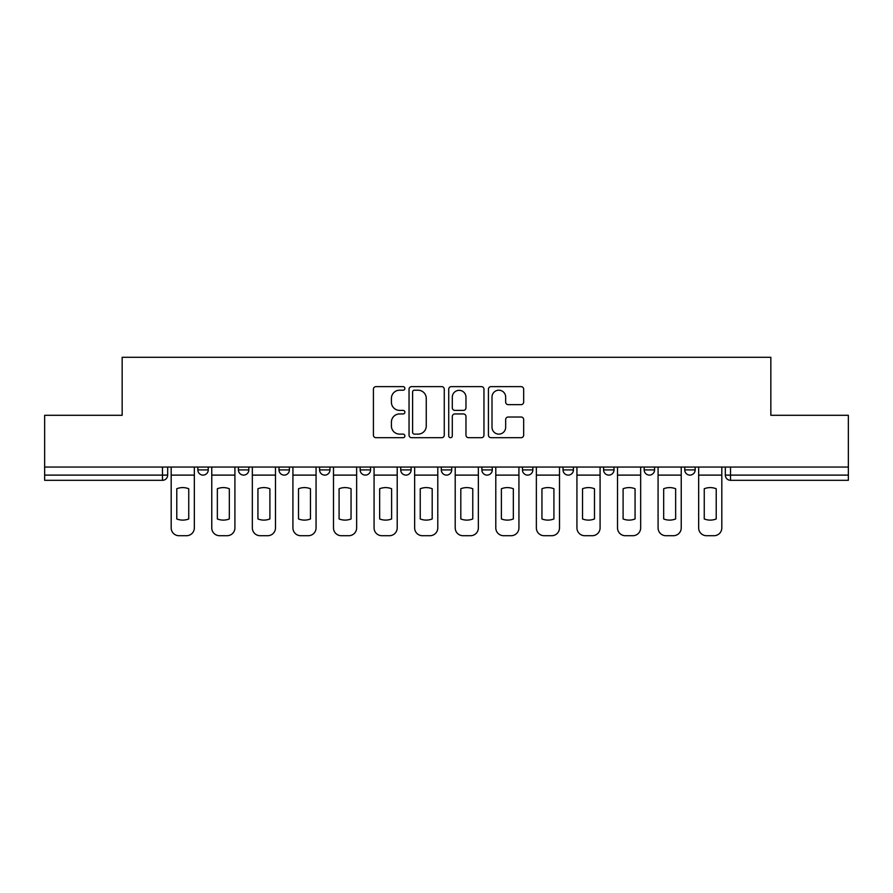 <?xml version="1.0" encoding="UTF-8"?>
<svg xmlns="http://www.w3.org/2000/svg" width="893" height="893" viewBox="0 0 893 893"><rect width="100%" height="100%" fill="white"/><g stroke="black" fill="none" stroke-linecap="round" stroke-linejoin="round"><path stroke-width="1.34" d="M404.886 388.422A1.786 1.786 0 0 0 403.1 386.636L375.975 386.636A2.556 2.556 0 0 0 373.419 389.192L373.419 435.148A2.556 2.556 0 0 0 375.975 437.693L403.1 437.693A1.786 1.786 0 0 0 404.886 435.907A1.786 1.786 0 0 0 403.1 434.121L399.584 434.121A8.171 8.171 0 0 1 391.413 425.95L391.413 422.121A8.171 8.171 0 0 1 399.584 413.95L403.1 413.95A1.786 1.786 0 0 0 404.886 412.164A1.786 1.786 0 0 0 403.1 410.378L399.584 410.378A8.171 8.171 0 0 1 391.413 402.207L391.413 398.378A8.171 8.171 0 0 1 399.584 390.208L403.1 390.208A1.786 1.786 0 0 0 404.886 388.422M644.177 467.05L644.177 469.908L654.58 469.908A5.202 5.202 0 0 1 649.378 475.109A5.202 5.202 0 0 1 644.177 469.908L644.177 467.05M522.45 467.05L522.45 469.908L532.853 469.908A5.202 5.202 0 0 1 527.651 475.109A5.202 5.202 0 0 1 522.45 469.908L522.45 467.05M441.298 467.05L441.298 469.908L451.702 469.908A5.202 5.202 0 0 1 446.5 475.109A5.202 5.202 0 0 1 441.298 469.908L441.298 467.05M400.723 467.05L400.723 469.908L411.126 469.908A5.202 5.202 0 0 1 405.924 475.109A5.202 5.202 0 0 1 400.723 469.908L400.723 467.05M319.571 467.05L319.571 469.908L329.975 469.908A5.202 5.202 0 0 1 324.773 475.109A5.202 5.202 0 0 1 319.571 469.908L319.571 467.05M521.11 404.641A2.556 2.556 0 0 0 523.666 402.084L523.666 389.192A2.556 2.556 0 0 0 521.11 386.636L490.983 386.636A2.556 2.556 0 0 0 488.438 389.192L488.438 435.148A2.556 2.556 0 0 0 490.983 437.693L521.11 437.693A2.556 2.556 0 0 0 523.666 435.148L523.666 419.576A2.556 2.556 0 0 0 521.11 417.02L508.217 417.02A2.556 2.556 0 0 0 505.661 419.576L505.661 427.289A6.831 6.831 0 0 1 498.841 434.121A6.831 6.831 0 0 1 492.01 427.289L492.01 397.039A6.831 6.831 0 0 1 498.841 390.208A6.831 6.831 0 0 1 505.661 397.039L505.661 402.084A2.556 2.556 0 0 0 508.217 404.641L521.11 404.641M44.65 467.05L44.65 415.29L122.162 415.29L122.162 357.289L770.838 357.289L770.838 415.29L848.35 415.29L848.35 467.05L44.65 467.05L44.65 475.109L167.672 475.109L167.672 467.05L167.672 475.109A5.202 5.202 0 0 1 162.47 480.311L44.65 480.311L44.65 475.109M444.267 389.192A2.556 2.556 0 0 0 441.711 386.636L411.584 386.636A2.556 2.556 0 0 0 409.039 389.192L409.039 435.148A2.556 2.556 0 0 0 411.584 437.693L441.711 437.693A2.556 2.556 0 0 0 444.267 435.148L444.267 389.192M451.289 386.636L481.416 386.636A2.556 2.556 0 0 1 483.961 389.192L483.961 435.148A2.556 2.556 0 0 1 481.416 437.693L468.524 437.693A2.556 2.556 0 0 1 465.967 435.148L465.967 416.506A2.556 2.556 0 0 0 463.411 413.95L454.861 413.95A2.556 2.556 0 0 0 452.304 416.506L452.304 435.907A1.786 1.786 0 0 1 450.519 437.693A1.786 1.786 0 0 1 448.732 435.907L448.732 389.192A2.556 2.556 0 0 1 451.289 386.636M725.328 467.05L725.328 475.109L848.35 475.109L848.35 480.311L730.53 480.311A5.202 5.202 0 0 1 725.328 475.109M848.35 467.05L848.35 475.109M695.156 467.05L695.156 469.908A5.202 5.202 0 0 1 689.954 475.109A5.202 5.202 0 0 1 684.752 469.908A5.202 5.202 0 0 0 689.954 475.109M684.752 467.05L684.752 469.908L695.156 469.908M654.58 467.05L654.58 469.908A5.202 5.202 0 0 1 649.378 475.109M614.004 467.05L614.004 469.908A5.202 5.202 0 0 1 608.803 475.109A5.202 5.202 0 0 1 603.601 469.908L614.004 469.908M603.601 467.05L603.601 469.908M573.429 467.05L573.429 469.908A5.202 5.202 0 0 1 568.227 475.109A5.202 5.202 0 0 1 563.025 469.908L573.429 469.908L573.429 467.05M563.025 467.05L563.025 469.908M532.853 467.05L532.853 469.908M492.277 467.05L492.277 469.908A5.202 5.202 0 0 1 487.076 475.109A5.202 5.202 0 0 1 481.874 469.908L492.277 469.908L492.277 467.05M481.874 467.05L481.874 469.908M451.702 467.05L451.702 469.908L451.702 467.05M411.126 469.908L411.126 467.05L411.126 469.908A5.202 5.202 0 0 1 405.924 475.109M370.55 467.05L370.55 469.908A5.202 5.202 0 0 1 365.349 475.109A5.202 5.202 0 0 1 360.147 469.908A5.202 5.202 0 0 0 365.349 475.109A5.202 5.202 0 0 0 370.55 469.908L370.55 467.05M360.147 467.05L360.147 469.908L370.55 469.908M329.975 467.05L329.975 469.908M289.399 467.05L289.399 469.908A5.202 5.202 0 0 1 284.197 475.109A5.202 5.202 0 0 1 278.996 469.908A5.202 5.202 0 0 0 284.197 475.109A5.202 5.202 0 0 0 289.399 469.908L278.996 469.908L278.996 467.05M238.42 467.05L238.42 469.908L248.823 469.908L248.823 467.05L248.823 469.908A5.202 5.202 0 0 1 243.622 475.109A5.202 5.202 0 0 1 238.42 469.908A5.202 5.202 0 0 0 243.622 475.109M197.844 467.05L197.844 469.908L208.248 469.908L208.248 467.05L208.248 469.908A5.202 5.202 0 0 1 203.046 475.109A5.202 5.202 0 0 1 197.844 469.908A5.202 5.202 0 0 0 203.046 475.109M162.47 467.05L162.47 480.311A5.202 5.202 0 0 0 167.672 475.109M414.397 390.208A1.786 1.786 0 0 0 412.611 391.994L412.611 432.335A1.786 1.786 0 0 0 414.397 434.121L418.103 434.121A8.171 8.171 0 0 0 426.262 425.95L426.262 398.378A8.171 8.171 0 0 0 418.103 390.208L414.397 390.208M465.967 397.173A6.831 6.831 0 0 0 459.136 390.341A6.831 6.831 0 0 0 452.304 397.173L452.304 407.822A2.556 2.556 0 0 0 454.861 410.378L463.411 410.378A2.556 2.556 0 0 0 465.967 407.822L465.967 397.173M171.188 475.109L171.188 527.908A7.803 7.803 149.7 0 0 178.991 535.711L186.537 535.711A7.803 7.803 -30.3 0 0 194.339 527.908L194.339 475.109L171.188 475.109L171.188 467.05M194.339 475.109L194.339 467.05M188.747 518.956L188.747 488.75A16.13 16.13 149.7 0 0 176.781 488.75L176.781 518.956A16.13 16.13 -30.3 0 0 188.747 518.956M211.764 475.109L211.764 527.908A7.803 7.803 149.7 0 0 219.566 535.711L227.112 535.711A7.803 7.803 -30.3 0 0 234.915 527.908L234.915 475.109L211.764 475.109L211.764 467.05M234.915 475.109L234.915 467.05M229.322 518.956L229.322 488.75A16.13 16.13 149.7 0 0 217.356 488.75L217.356 518.956A16.13 16.13 -30.3 0 0 229.322 518.956M252.339 475.109L252.339 527.908A7.803 7.803 149.7 0 0 260.142 535.711L267.688 535.711A7.803 7.803 -30.3 0 0 275.49 527.908L275.49 475.109L252.339 475.109L252.339 467.05M275.49 475.109L275.49 467.05M269.898 518.956L269.898 488.75A16.13 16.13 149.7 0 0 257.932 488.75L257.932 518.956A16.13 16.13 -30.3 0 0 269.898 518.956M292.915 475.109L292.915 527.908A7.803 7.803 149.7 0 0 300.718 535.711L308.264 535.711A7.803 7.803 -30.3 0 0 316.066 527.908L316.066 475.109L292.915 475.109L292.915 467.05M316.066 475.109L316.066 467.05M310.474 518.956L310.474 488.75A16.13 16.13 149.7 0 0 298.508 488.75L298.508 518.956A16.13 16.13 -30.3 0 0 310.474 518.956M333.491 475.109L333.491 527.908A7.803 7.803 149.7 0 0 341.293 535.711L348.828 535.711A7.803 7.803 -30.3 0 0 356.642 527.908L356.642 475.109L333.491 475.109L333.491 467.05M356.642 475.109L356.642 467.05M351.049 518.956L351.049 488.75A16.13 16.13 149.7 0 0 339.083 488.75L339.083 518.956A16.13 16.13 -30.3 0 0 351.049 518.956M374.067 475.109L374.067 527.908A7.803 7.803 149.7 0 0 381.869 535.711L389.404 535.711A7.803 7.803 -30.3 0 0 397.206 527.908L397.206 475.109L374.067 475.109L374.067 467.05M397.206 475.109L397.206 467.05M391.614 518.956L391.614 488.75A16.13 16.13 149.7 0 0 379.659 488.75L379.659 518.956A16.13 16.13 -30.3 0 0 391.614 518.956M414.642 475.109L414.642 527.908A7.803 7.803 149.7 0 0 422.445 535.711L429.979 535.711A7.803 7.803 -30.3 0 0 437.782 527.908L437.782 475.109L414.642 475.109L414.642 467.05M437.782 475.109L437.782 467.05M432.19 518.956L432.19 488.75A16.13 16.13 149.7 0 0 420.235 488.75L420.235 518.956A16.13 16.13 -30.3 0 0 432.19 518.956M455.218 475.109L455.218 527.908A7.803 7.803 149.7 0 0 463.02 535.711L470.555 535.711A7.803 7.803 -30.3 0 0 478.358 527.908L478.358 475.109L455.218 475.109L455.218 467.05M478.358 475.109L478.358 467.05M472.765 518.956L472.765 488.75A16.13 16.13 149.7 0 0 460.81 488.75L460.81 518.956A16.13 16.13 -30.3 0 0 472.765 518.956M495.794 475.109L495.794 527.908A7.803 7.803 149.7 0 0 503.596 535.711L511.131 535.711A7.803 7.803 -30.3 0 0 518.933 527.908L518.933 475.109L495.794 475.109L495.794 467.05M518.933 475.109L518.933 467.05M513.341 518.956L513.341 488.75A16.13 16.13 149.7 0 0 501.386 488.75L501.386 518.956A16.13 16.13 -30.3 0 0 513.341 518.956M536.358 475.109L536.358 527.908A7.803 7.803 149.7 0 0 544.172 535.711L551.707 535.711A7.803 7.803 -30.3 0 0 559.509 527.908L559.509 475.109L536.358 475.109L536.358 467.05M559.509 475.109L559.509 467.05M553.917 518.956L553.917 488.75A16.13 16.13 149.7 0 0 541.951 488.75L541.951 518.956A16.13 16.13 -30.3 0 0 553.917 518.956M576.934 475.109L576.934 527.908A7.803 7.803 149.7 0 0 584.736 535.711L592.282 535.711A7.803 7.803 -30.3 0 0 600.085 527.908L600.085 475.109L576.934 475.109L576.934 467.05M600.085 475.109L600.085 467.05M594.492 518.956L594.492 488.75A16.13 16.13 149.7 0 0 582.526 488.75L582.526 518.956A16.13 16.13 -30.3 0 0 594.492 518.956M617.51 475.109L617.51 527.908A7.803 7.803 149.7 0 0 625.312 535.711L632.858 535.711A7.803 7.803 -30.3 0 0 640.661 527.908L640.661 475.109L617.51 475.109L617.51 467.05M640.661 475.109L640.661 467.05M635.068 518.956L635.068 488.75A16.13 16.13 149.7 0 0 623.102 488.75L623.102 518.956A16.13 16.13 -30.3 0 0 635.068 518.956M658.085 475.109L658.085 527.908A7.803 7.803 149.7 0 0 665.888 535.711L673.434 535.711A7.803 7.803 -30.3 0 0 681.236 527.908L681.236 475.109L658.085 475.109L658.085 467.05M681.236 475.109L681.236 467.05M675.644 518.956L675.644 488.75A16.13 16.13 149.7 0 0 663.678 488.75L663.678 518.956A16.13 16.13 -30.3 0 0 675.644 518.956M698.661 475.109L698.661 527.908A7.803 7.803 149.7 0 0 706.463 535.711L714.009 535.711A7.803 7.803 -30.3 0 0 721.812 527.908L721.812 475.109L698.661 475.109L698.661 467.05M721.812 475.109L721.812 467.05M716.219 518.956L716.219 488.75A16.13 16.13 149.7 0 0 704.253 488.75L704.253 518.956A16.13 16.13 -30.3 0 0 716.219 518.956M730.53 467.05L730.53 480.311"/></g></svg>
